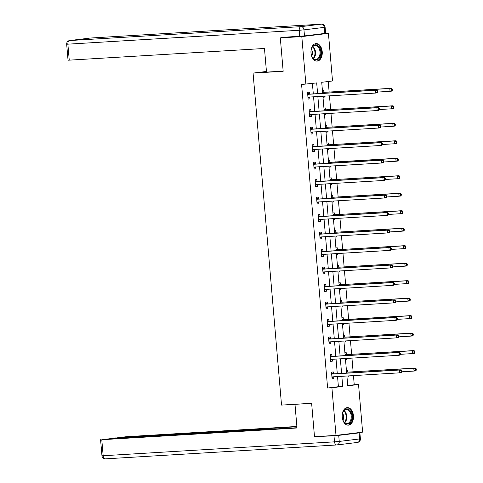<?xml version="1.0" encoding="UTF-8"?>
<svg xmlns="http://www.w3.org/2000/svg" width="483" height="483" viewBox="0 0 483 483"><rect width="100%" height="100%" fill="white"/><g stroke="black" fill="none" stroke-linecap="round" stroke-linejoin="round"><path stroke-width="0.72" d="M342.205 417.083A8.779 5.651 -93.4 0 1 347.295 407.634A8.779 5.651 -93.4 0 1 353.435 415.706A8.779 5.651 -93.4 0 1 348.346 425.155A8.779 5.651 -93.4 0 1 342.205 417.083M310.998 53.033A8.779 5.651 -93.4 0 1 316.081 43.585A8.779 5.651 -93.4 0 1 322.221 51.657A8.779 5.651 -93.4 0 1 317.138 61.106A8.779 5.651 -93.4 0 1 310.998 53.033M322.529 33.701L328.434 33.345L332.515 80.981L321.72 82.303L322.668 93.328M347.724 385.561L354.238 384.764L353.453 375.605M353.127 371.801L351.956 358.12M351.63 354.317L350.453 340.636M350.127 336.832L348.955 323.151M348.629 319.348L347.458 305.667M347.132 301.863L345.955 288.182M345.635 284.378L344.457 270.697M344.131 266.894L342.96 253.213M342.634 249.409L341.463 235.728M341.137 231.925L339.96 218.238M339.634 214.44L338.462 200.753M338.136 196.955L336.965 183.268M336.639 179.465L335.468 165.784M335.142 161.98L333.964 148.299M333.638 144.495L332.467 130.815M332.141 127.011L330.97 113.33M330.644 109.526L329.466 95.845M329.14 92.042L328.241 81.506M354.238 384.764L358.537 384.504L362.624 432.14L335.999 435.394L331.912 387.758L342.707 386.442L341.837 376.305M335.999 435.394L314.493 436.686L311.632 403.287L281.535 405.092L253.068 73.102L266.447 71.466M322.433 90.556L323.731 90.393L323.888 92.211M323.006 97.282L324.304 97.119L324.226 96.159M323.93 108.041L325.228 107.878L325.385 109.695M324.504 114.767L325.808 114.604L325.723 113.644M325.427 125.526L326.725 125.369L326.882 127.18M326.007 132.251L327.305 132.088L327.22 131.128M326.925 143.01L328.229 142.853L328.38 144.665M327.504 149.736L328.802 149.579L328.724 148.613M328.428 160.495L329.726 160.338L329.883 162.149M329.001 167.221L330.3 167.064L330.221 166.098M329.925 177.979L331.223 177.822L331.38 179.634M330.505 184.705L331.803 184.548L331.718 183.582M331.423 195.464L332.727 195.307L332.878 197.118M332.002 202.19L333.3 202.033L333.216 201.073M332.926 212.949L334.224 212.792L334.381 214.603M333.499 219.674L334.797 219.517L334.719 218.558M334.423 230.433L335.721 230.276L335.878 232.094M334.997 237.159L336.301 237.002L336.216 236.042M335.92 247.918L337.219 247.761L337.375 249.578M336.5 254.644L337.798 254.487L337.714 253.527M337.418 265.409L338.722 265.245L338.873 267.063M337.997 272.128L339.295 271.971L339.217 271.011M338.921 282.893L340.219 282.73L340.376 284.547M339.495 289.613L340.793 289.456L340.714 288.496M340.418 300.378L341.716 300.215L341.873 302.032M340.998 307.103L342.296 306.94L342.212 305.981M341.916 317.862L343.22 317.699L343.371 319.517M342.495 324.588L343.793 324.425L343.709 323.465M343.419 335.347L344.717 335.19L344.874 337.001M343.993 342.073L345.291 341.91L345.212 340.95M344.916 352.832L346.214 352.675L346.371 354.486M345.49 359.557L346.794 359.4L346.709 358.434M346.414 370.316L347.712 370.159L347.869 371.97M346.993 377.042L348.291 376.885L348.207 375.919M317.603 93.63L316.685 82.913L301.591 84.495L327.613 388.018L338.408 386.696L337.539 376.565M337.291 373.649L336.041 359.08M335.788 356.164L334.538 341.59M334.29 338.68L333.041 324.105M332.793 321.195L331.543 306.62M331.29 303.71L330.04 289.136M329.792 286.226L328.543 271.651M328.295 268.741L327.045 254.167M326.798 251.251L325.548 236.682M325.294 233.766L324.045 219.197M323.797 216.281L322.547 201.713M322.3 198.797L321.05 184.228M320.797 181.312L319.553 166.744M319.299 163.828L318.049 149.253M317.802 146.343L316.552 131.768M316.305 128.858L315.055 114.284M314.801 111.374L313.552 96.799M313.304 93.889L312.41 83.438M309.494 93.968L309.337 92.156L307.538 92.374L308.118 99.1L309.917 98.882L309.76 97.065M310.992 111.452L310.835 109.641L309.035 109.858L309.615 116.584L311.414 116.367L311.257 114.549M312.489 128.937L312.338 127.126L310.539 127.343L311.112 134.069L312.912 133.851L312.755 132.034M313.992 146.421L313.835 144.61L312.036 144.828L312.616 151.553L314.409 151.336L314.258 149.519M315.49 163.906L315.333 162.095L313.533 162.312L314.113 169.038L315.912 168.821L315.755 167.003M316.987 181.397L316.836 179.579L315.037 179.797L315.61 186.523L317.409 186.305L317.253 184.488M318.49 198.881L318.333 197.064L316.534 197.287L317.108 204.007L318.907 203.79L318.756 201.979M319.988 216.366L319.831 214.549L318.031 214.772L318.611 221.498L320.41 221.274L320.253 219.463M321.485 233.85L321.328 232.033L319.529 232.257L320.108 238.982L321.907 238.759L321.75 236.948M322.982 251.335L322.831 249.518L321.032 249.741L321.606 256.467L323.405 256.244L323.248 254.432M324.485 268.82L324.328 267.002L322.529 267.226L323.103 273.952L324.902 273.728L324.751 271.917M325.983 286.304L325.826 284.493L324.027 284.71L324.606 291.436L326.405 291.213L326.248 289.402M327.48 303.789L327.329 301.978L325.53 302.195L326.103 308.921L327.903 308.703L327.746 306.886M328.983 321.273L328.826 319.462L327.027 319.68L327.601 326.405L329.4 326.188L329.249 324.371M330.481 338.758L330.324 336.947L328.525 337.164L329.104 343.89L330.903 343.673L330.746 341.855M331.978 356.243L331.821 354.431L330.022 354.649L330.601 361.375L332.401 361.157L332.244 359.34M333.475 373.727L333.324 371.916L331.525 372.133L332.099 378.859L333.898 378.642L333.741 376.825M253.068 73.102L283.171 71.291L280.309 37.891L286.721 37.106M280.309 37.891L301.809 36.599L328.434 33.345M327.613 388.018L331.912 387.758M305.89 84.235L301.809 36.599M341.59 373.389L340.34 358.821M340.086 355.905L338.843 341.336M338.589 338.42L337.339 323.851M337.092 320.935L335.842 306.361M335.594 303.451L334.345 288.876M334.091 285.966L332.841 271.392M332.594 268.482L331.344 253.907M331.096 250.997L329.847 236.422M329.599 233.512L328.349 218.938M328.096 216.028L326.846 201.453M326.599 198.537L325.349 183.969M325.101 181.053L323.851 166.484M323.598 163.568L322.348 148.999M322.101 146.083L320.851 131.515M320.603 128.599L319.354 114.03M319.106 111.114L317.856 96.54M346.903 375.997L347.742 385.826L358.537 384.504M322.916 96.238L324.165 110.812M324.419 113.722L325.669 128.297M325.916 131.207L327.166 145.781M327.414 148.692L328.663 163.266M328.911 166.176L330.161 180.751M330.414 183.661L331.664 198.235M331.912 201.151L333.161 215.72M333.409 218.636L334.659 233.204M334.912 236.121L336.162 250.689M336.41 253.605L337.659 268.174M337.907 271.09L339.157 285.658M339.404 288.574L340.654 303.149M340.907 306.059L342.157 320.634M342.405 323.544L343.655 338.118M343.902 341.028L345.152 355.603M345.405 358.513L346.655 373.087M338.408 386.696L342.707 386.442M308.106 98.985L309.917 98.882M323 97.198L324.304 97.119M324.498 114.682L325.808 114.604M309.603 116.475L311.414 116.367M326.001 132.167L327.305 132.088M311.106 133.96L312.912 133.851M327.498 149.658L328.802 149.579M312.604 151.445L314.409 151.336M328.995 167.142L330.3 167.064M314.101 168.929L315.912 168.821M330.493 184.627L331.803 184.548M315.598 186.414L317.409 186.305M331.996 202.111L333.3 202.033M317.102 203.898L318.907 203.79M333.493 219.596L334.797 219.517M318.599 221.383L320.41 221.274M334.991 237.081L336.301 237.002M320.096 238.868L321.907 238.759M336.494 254.565L337.798 254.487M321.6 256.352L323.405 256.244M337.991 272.05L339.295 271.971M323.097 273.837L324.902 273.728M339.489 289.534L340.793 289.456M324.594 291.321L326.405 291.213M340.986 307.019L342.296 306.94M326.091 308.812L327.903 308.703M342.489 324.504L343.793 324.425M327.595 326.297L329.4 326.188M343.987 341.988L345.291 341.91M329.092 343.781L330.903 343.673M345.484 359.479L346.794 359.4M330.589 361.266L332.401 361.157M346.987 376.963L348.291 376.885M332.093 378.75L333.898 378.642M377.954 92.011L377.857 90.889L377.138 90.973L377.235 92.096L377.954 92.011L377.446 92.851L375.647 93.068L308.396 97.113A1.123 0.863 -97 0 0 308.082 97.21L307.961 97.282M377.235 92.096L375.647 93.068L375.406 90.267L377.205 90.049L309.953 94.088A1.123 0.863 -97 0 1 309.627 94.028L307.605 93.128M307.695 94.191L307.828 94.245A1.123 0.863 -97 0 0 308.154 94.306L375.406 90.267L377.138 90.973M309.826 97.023L308.033 98.121M377.857 90.889L377.205 90.049M377.935 92.042L390.041 91.311L389.799 88.51L391.598 88.292L324.347 92.331A1.123 0.863 83 0 1 324.015 92.271L322.523 91.601M391.532 89.216L391.628 90.339L392.347 90.249L392.25 89.132L389.799 88.51L324.347 92.331M392.347 90.249L391.84 91.094L390.041 91.311L391.628 90.339M391.598 88.292L392.25 89.132M312.042 56.686A7.595 4.89 -93.4 0 1 311.577 48.523A7.595 4.89 -93.4 0 1 319.806 48.089A7.595 4.89 -93.4 0 1 318.931 58.624A7.595 4.89 -93.4 0 1 312.066 56.74A7.595 4.89 -93.4 0 1 312.042 56.686M311.994 56.589A7.034 4.528 86.6 0 0 315.912 59.433A7.034 4.528 86.6 0 0 319.649 55.563A7.034 4.528 86.6 0 0 319.088 48.433A7.034 4.528 86.6 0 0 315.073 45.39A7.034 4.528 86.6 0 0 311.523 48.686M311.77 56.058A5.011 3.224 86.6 0 0 311.77 49.954A5.011 3.224 86.6 0 0 311.36 49.236M316.492 61.087A8.724 5.615 86.6 0 0 321.092 56.263A8.724 5.615 86.6 0 0 320.38 47.455A8.724 5.615 86.6 0 0 315.447 43.675M343.25 420.735A7.595 4.89 -93.4 0 1 342.785 412.573A7.595 4.89 -93.4 0 1 351.014 412.138A7.595 4.89 -93.4 0 1 350.139 422.673A7.595 4.89 -93.4 0 1 343.28 420.79A7.595 4.89 -93.4 0 1 343.25 420.735M343.208 420.639A7.034 4.528 86.6 0 0 347.126 423.482A7.034 4.528 86.6 0 0 350.863 419.612A7.034 4.528 86.6 0 0 350.296 412.482A7.034 4.528 86.6 0 0 346.281 409.439A7.034 4.528 86.6 0 0 342.731 412.736M342.978 420.107A5.011 3.224 86.6 0 0 342.984 414.003A5.011 3.224 86.6 0 0 342.568 413.285M347.706 425.137A8.724 5.615 86.6 0 0 352.3 420.313A8.724 5.615 86.6 0 0 351.588 411.504A8.724 5.615 86.6 0 0 346.655 407.724M283.159 71.122L266.501 72.118L264.473 48.469L68.043 60.224L66.672 44.195L67.874 44.17L69.25 60.2M304.477 35.905L324.842 33.418L324.322 27.368L303.958 29.855L304.477 35.905L281.251 37.439L281.281 37.771M325.107 27.229A3.375 3.375 0 0 0 321.545 24.15A3.375 2.174 86.6 0 0 321.455 24.156L90.11 38.054L69.745 40.542L301.09 26.643L321.455 24.156A3.375 2.584 -97 0 1 324.322 27.368L325.107 27.229L325.627 33.285L324.842 33.418M295.825 404.235L294.986 404.337L297.009 427.986L101.786 439.717L103.163 455.741L334.508 441.842L333.988 435.793L315.471 436.626M311.638 403.335L294.986 404.337M244.881 430.854L244.827 430.196L116.681 437.894L116.711 438.214M244.827 430.196L249.566 429.779L249.633 430.57M296.9 426.724L249.566 429.779M296.882 426.465L126.468 436.698L116.681 437.894M359.092 432.883L338.728 435.376L339.247 441.426L359.612 438.938L359.092 432.883L359.877 432.75L356.206 432.925M240.154 431.138L240.92 430.794L239.713 430.824L111.573 438.522L101.786 439.717M240.136 430.933L296.991 427.727M319.969 436.354L315.496 436.904M333.988 435.793L338.728 435.376M253.032 430.365L252.947 429.363M379.451 109.496L379.354 108.373L378.636 108.464L378.732 109.581L379.451 109.496L378.944 110.335L377.151 110.553L309.893 114.598A1.123 0.863 -97 0 0 309.579 114.694L309.458 114.767M378.732 109.581L377.151 110.553L376.909 107.751L378.708 107.534L311.45 111.573A1.123 0.863 -97 0 1 311.124 111.513L309.102 110.613M309.192 111.676L309.325 111.73A1.123 0.863 -97 0 0 309.651 111.796L376.909 107.751L378.636 108.464M311.324 114.507L309.531 115.606M379.354 108.373L378.708 107.534M380.954 126.981L380.858 125.858L380.139 125.948L380.23 127.065L380.954 126.981L380.447 127.82L378.648 128.043L311.39 132.082A1.123 0.863 -97 0 0 311.076 132.179L310.955 132.257M380.23 127.065L378.648 128.043L378.406 125.236L380.206 125.019L312.954 129.058A1.123 0.863 -97 0 1 312.622 128.997L310.599 128.098M310.69 129.16L310.823 129.215A1.123 0.863 -97 0 0 311.155 129.281L378.406 125.236L380.139 125.948M312.821 131.998L311.028 133.091M380.858 125.858L380.206 125.019M379.433 109.526L391.538 108.796L391.296 105.994L393.096 105.777L325.844 109.816A1.123 0.863 83 0 1 325.518 109.756L324.021 109.086M393.029 106.701L393.126 107.824L393.844 107.733L393.748 106.616L391.296 105.994L325.844 109.816M393.844 107.733L393.337 108.578L391.538 108.796L393.126 107.824M393.096 105.777L393.748 106.616M380.936 127.011L393.041 126.28L392.8 123.479L394.599 123.262L327.341 127.301A1.123 0.863 83 0 1 327.015 127.24L325.518 126.576M394.526 124.185L394.623 125.308L395.342 125.218L395.245 124.101L392.8 123.479L327.341 127.301M395.342 125.218L394.834 126.063L393.041 126.28L394.623 125.308M394.599 123.262L395.245 124.101M382.451 144.465L382.355 143.342L381.636 143.433L381.733 144.55L382.451 144.465L381.944 145.305L380.145 145.528L312.893 149.567A1.123 0.863 -97 0 0 312.579 149.664L312.459 149.742M381.733 144.55L380.145 145.528L379.904 142.727L381.703 142.503L314.451 146.542A1.123 0.863 -97 0 1 314.125 146.482L312.103 145.582M312.193 146.645L312.326 146.699A1.123 0.863 -97 0 0 312.652 146.766L379.904 142.727L381.636 143.433M314.324 149.482L312.531 150.575M382.355 143.342L381.703 142.503M383.949 161.95L383.852 160.827L383.134 160.917L383.23 162.034L383.949 161.95L383.442 162.789L381.642 163.012L314.391 167.052A1.123 0.863 -97 0 0 314.077 167.154L313.956 167.227M383.23 162.034L381.642 163.012L381.407 160.211L383.206 159.988L315.948 164.027A1.123 0.863 -97 0 1 315.622 163.966L313.6 163.067M313.69 164.129L313.823 164.19A1.123 0.863 -97 0 0 314.149 164.25L381.407 160.211L383.134 160.917M315.822 166.967L314.028 168.06M383.852 160.827L383.206 159.988M385.446 179.434L385.356 178.312L384.631 178.402L384.728 179.525L385.446 179.434L384.945 180.274L383.146 180.497L315.888 184.536A1.123 0.863 -97 0 0 315.574 184.639L315.453 184.711M384.728 179.525L383.146 180.497L382.904 177.696L384.703 177.472L317.446 181.511A1.123 0.863 -97 0 1 317.12 181.451L315.097 180.551M315.188 181.614L315.321 181.674A1.123 0.863 -97 0 0 315.647 181.735L382.904 177.696L384.631 178.402M317.319 184.452L315.526 185.55M385.356 178.312L384.703 177.472M382.433 144.495L394.539 143.765L394.297 140.964L396.096 140.746L328.845 144.785A1.123 0.863 83 0 1 328.512 144.725L327.015 144.061M396.03 141.67L396.12 142.793L396.845 142.708L396.748 141.585L394.297 140.964L328.845 144.785M396.845 142.708L396.338 143.548L394.539 143.765L396.12 142.793M396.096 140.746L396.748 141.585M383.931 161.98L396.036 161.25L395.794 158.448L397.594 158.231L330.342 162.27A1.123 0.863 83 0 1 330.016 162.21L328.518 161.545M397.527 159.161L397.624 160.278L398.342 160.193L398.246 159.07L395.794 158.448L328.597 162.487M398.342 160.193L397.835 161.032L396.036 161.25L397.624 160.278M397.594 158.231L398.246 159.07M385.428 179.465L397.533 178.74L397.298 175.933L399.097 175.715L331.839 179.754A1.123 0.863 83 0 1 331.513 179.694L330.016 179.03M399.024 176.645L399.121 177.762L399.839 177.678L399.743 176.555L397.298 175.933L331.839 179.754M399.839 177.678L399.332 178.517L397.533 178.74L399.121 177.762M399.097 175.715L399.743 176.555M386.949 196.919L386.853 195.796L386.134 195.887L386.231 197.01L386.949 196.919L386.442 197.758L384.643 197.982L317.391 202.021A1.123 0.863 -97 0 0 317.077 202.123L316.957 202.196M386.231 197.01L384.643 197.982L384.402 195.18L386.201 194.957L318.949 199.002A1.123 0.863 -97 0 1 318.617 198.936L316.6 198.042M316.691 199.099L316.818 199.159A1.123 0.863 -97 0 0 317.15 199.219L384.402 195.18L386.134 195.887M318.816 201.936L317.023 203.035M386.853 195.796L386.201 194.957M386.931 196.949L399.036 196.225L398.795 193.423L400.594 193.2L333.336 197.239A1.123 0.863 83 0 1 333.01 197.179L331.513 196.515M400.522 194.13L400.618 195.247L401.337 195.162L401.246 194.039L398.795 193.423L333.336 197.239M401.337 195.162L400.836 196.001L399.036 196.225L400.618 195.247M400.594 193.2L401.246 194.039M388.447 214.404L388.35 213.281L387.632 213.371L387.728 214.494L388.447 214.404L387.94 215.249L386.14 215.466L318.889 219.505A1.123 0.863 -97 0 0 318.575 219.608L318.454 219.68M387.728 214.494L386.14 215.466L385.899 212.665L387.698 212.442L320.446 216.487A1.123 0.863 -97 0 1 320.12 216.42L318.098 215.527M318.188 216.583L318.321 216.644A1.123 0.863 -97 0 0 318.647 216.704L385.899 212.665L387.632 213.371M320.32 219.421L318.526 220.52M388.35 213.281L387.698 212.442M388.429 214.434L400.534 213.709L400.292 210.908L402.091 210.685L334.84 214.724A1.123 0.863 83 0 1 334.508 214.663L333.016 213.999M402.025 211.614L402.122 212.731L402.84 212.647L402.744 211.524L400.292 210.908L334.84 214.724M402.84 212.647L402.333 213.486L400.534 213.709L402.122 212.731M402.091 210.685L402.744 211.524M389.944 231.888L389.847 230.771L389.129 230.856L389.226 231.979L389.944 231.888L389.437 232.734L387.638 232.951L320.386 236.99A1.123 0.863 -97 0 0 320.072 237.093L319.951 237.165M389.226 231.979L387.638 232.951L387.402 230.149L389.201 229.932L321.944 233.971A1.123 0.863 -97 0 1 321.618 233.911L319.595 233.011M319.686 234.068L319.818 234.128A1.123 0.863 -97 0 0 320.144 234.189L387.402 230.149L389.129 230.856M321.817 236.905L320.024 238.004M389.847 230.771L389.201 229.932M389.926 231.918L402.031 231.194L401.79 228.393L403.589 228.169L336.337 232.208A1.123 0.863 83 0 1 336.011 232.148L334.514 231.484M403.522 229.099L403.619 230.222L404.337 230.131L404.241 229.008L401.79 228.393L336.337 232.208M404.337 230.131L403.83 230.971L402.031 231.194L403.619 230.222M403.589 228.169L404.241 229.008M391.447 249.373L391.351 248.256L390.626 248.34L390.723 249.463L391.447 249.373L390.94 250.218L389.141 250.436L321.883 254.475A1.123 0.863 -97 0 0 321.569 254.577L321.449 254.65M390.723 249.463L389.141 250.436L388.9 247.634L390.699 247.417L323.447 251.456A1.123 0.863 -97 0 1 323.115 251.395L321.092 250.496M321.183 251.552L321.316 251.613A1.123 0.863 -97 0 0 321.648 251.673L388.9 247.634L390.626 248.34M323.314 254.39L321.521 255.489M391.351 248.256L390.699 247.417M391.429 249.403L403.528 248.679L403.293 245.877L405.092 245.654L337.834 249.699A1.123 0.863 83 0 1 337.508 249.633L336.011 248.968M405.02 246.584L405.116 247.707L405.835 247.616L405.738 246.493L403.293 245.877L337.834 249.699M405.835 247.616L405.328 248.455L403.528 248.679L405.116 247.707M405.092 245.654L405.738 246.493M392.945 266.858L392.848 265.741L392.13 265.825L392.226 266.948L392.945 266.858L392.438 267.703L390.638 267.92L323.387 271.959A1.123 0.863 -97 0 0 323.073 272.062L322.952 272.134M392.226 266.948L390.638 267.92L390.397 265.119L392.196 264.901L324.944 268.94A1.123 0.863 -97 0 1 324.618 268.88L322.596 267.98M322.686 269.037L322.819 269.097A1.123 0.863 -97 0 0 323.145 269.158L390.397 265.119L392.13 265.825M324.817 271.875L323.024 272.973M392.848 265.741L392.196 264.901M392.927 266.888L405.032 266.163L404.79 263.362L406.589 263.138L339.338 267.184A1.123 0.863 83 0 1 339.006 267.117L337.508 266.453M406.517 264.068L406.614 265.191L407.338 265.101L407.241 263.978L404.79 263.362L339.338 267.184M407.338 265.101L406.831 265.946L405.032 266.163L406.614 265.191M406.589 263.138L407.241 263.978M394.442 284.342L394.345 283.225L393.627 283.31L393.723 284.433L394.442 284.342L393.935 285.187L392.136 285.405L324.884 289.45A1.123 0.863 -97 0 0 324.57 289.546L324.449 289.619M393.723 284.433L392.136 285.405L391.9 282.603L393.693 282.386L326.442 286.425A1.123 0.863 -97 0 1 326.116 286.365L324.093 285.465M324.184 286.522L324.316 286.582A1.123 0.863 -97 0 0 324.642 286.642L391.9 282.603L393.627 283.31M326.315 289.359L324.522 290.458M394.345 283.225L393.693 282.386M394.424 284.378L406.529 283.648L406.288 280.846L408.087 280.629L340.835 284.668A1.123 0.863 83 0 1 340.509 284.608L339.012 283.938M408.02 281.553L408.117 282.676L408.835 282.585L408.739 281.468L406.288 280.846L340.835 284.668M408.835 282.585L408.328 283.43L406.529 283.648L408.117 282.676M408.087 280.629L408.739 281.468M395.939 301.833L395.849 300.71L395.124 300.794L395.221 301.917L395.939 301.833L395.438 302.672L393.639 302.889L326.381 306.934A1.123 0.863 -97 0 0 326.067 307.031L325.947 307.103M395.221 301.917L393.639 302.889L393.397 300.088L395.197 299.871L327.939 303.91A1.123 0.863 -97 0 1 327.613 303.849L325.59 302.95M325.681 304.012L325.814 304.067A1.123 0.863 -97 0 0 326.14 304.127L393.397 300.088L395.124 300.794M327.812 306.844L326.019 307.943M395.849 300.71L395.197 299.871M395.921 301.863L408.026 301.132L407.791 298.331L409.59 298.114L342.332 302.153A1.123 0.863 83 0 1 342.006 302.092L340.509 301.422M409.518 299.037L409.614 300.16L410.333 300.07L410.236 298.953L407.791 298.331L342.332 302.153M410.333 300.07L409.825 300.915L408.026 301.132L409.614 300.16M409.59 298.114L410.236 298.953M397.443 319.317L397.346 318.194L396.628 318.285L396.724 319.402L397.443 319.317L396.935 320.157L395.136 320.374L327.885 324.419A1.123 0.863 -97 0 0 327.571 324.516L327.45 324.594M396.724 319.402L395.136 320.374L394.895 317.572L396.694 317.355L329.442 321.394A1.123 0.863 -97 0 1 329.11 321.334L327.094 320.434M327.184 321.497L327.311 321.551A1.123 0.863 -97 0 0 327.643 321.618L394.895 317.572L396.628 318.285M329.309 324.328L327.516 325.427M397.346 318.194L396.694 317.355M397.424 319.348L409.53 318.617L409.288 315.816L411.087 315.598L343.83 319.637A1.123 0.863 83 0 1 343.504 319.577L342.006 318.913M411.015 316.522L411.111 317.645L411.83 317.554L411.739 316.437L409.288 315.816L342.091 319.855M411.83 317.554L411.329 318.4L409.53 318.617L411.111 317.645M411.087 315.598L411.739 316.437M398.94 336.802L398.843 335.679L398.125 335.77L398.221 336.886L398.94 336.802L398.433 337.641L396.634 337.865L329.382 341.904A1.123 0.863 -97 0 0 329.068 342L328.947 342.079M398.221 336.886L396.634 337.865L396.392 335.057L398.191 334.84L330.94 338.879A1.123 0.863 -97 0 1 330.614 338.818L328.591 337.919M328.681 338.981L328.814 339.036A1.123 0.863 -97 0 0 329.14 339.102L396.392 335.057L398.125 335.77M330.813 341.819L329.02 342.912M398.843 335.679L398.191 334.84M398.922 336.832L411.027 336.102L410.785 333.3L412.585 333.083L345.333 337.122A1.123 0.863 83 0 1 345.001 337.062L343.504 336.397M412.518 334.007L412.615 335.13L413.333 335.039L413.237 333.922L410.785 333.3L345.333 337.122M413.333 335.039L412.826 335.884L411.027 336.102L412.615 335.13M412.585 333.083L413.237 333.922M400.437 354.287L400.341 353.164L399.622 353.254L399.719 354.371L400.437 354.287L399.93 355.126L398.131 355.349L330.879 359.388A1.123 0.863 -97 0 0 330.565 359.485L330.444 359.563M399.719 354.371L398.131 355.349L397.895 352.548L399.695 352.324L332.437 356.363A1.123 0.863 -97 0 1 332.111 356.303L330.088 355.403M330.179 356.466L330.312 356.526A1.123 0.863 -97 0 0 330.638 356.587L397.895 352.548L399.622 353.254M332.31 359.304L330.517 360.396M400.341 353.164L399.695 352.324M400.419 354.317L412.524 353.586L412.283 350.785L414.082 350.567L346.83 354.607A1.123 0.863 83 0 1 346.504 354.546L345.007 353.882M414.016 351.491L414.112 352.614L414.831 352.53L414.734 351.407L412.283 350.785L346.83 354.607M414.831 352.53L414.323 353.369L412.524 353.586L414.112 352.614M414.082 350.567L414.734 351.407M401.941 371.771L401.844 370.648L401.119 370.739L401.216 371.856L401.941 371.771L401.433 372.61L399.634 372.834L332.376 376.873A1.123 0.863 -97 0 0 332.062 376.975L331.942 377.048M401.216 371.856L399.634 372.834L399.393 370.032L401.192 369.809L333.94 373.848A1.123 0.863 -97 0 1 333.608 373.788L331.586 372.888M331.676 373.951L331.809 374.011A1.123 0.863 -97 0 0 332.141 374.071L399.393 370.032L401.119 370.739M333.807 376.788L332.014 377.881M401.844 370.648L401.192 369.809M401.922 371.801L414.022 371.071L413.786 368.269L415.585 368.052L348.328 372.091A1.123 0.863 83 0 1 348.001 372.031L346.504 371.367M415.513 368.982L415.609 370.099L416.328 370.014L416.231 368.891L413.786 368.269L348.328 372.091M416.328 370.014L415.821 370.853L414.022 371.071L415.609 370.099M415.585 368.052L416.231 368.891M307.828 94.245L309.627 94.028M308.154 94.306L309.953 94.088M308.082 97.21L309.392 97.053M324.015 92.271L322.59 92.44M312.887 46.453A7.034 4.528 -93.4 0 1 314.608 48.705A7.034 4.528 -93.4 0 1 313.618 58.642M313.25 58.322A6.804 4.377 86.6 0 0 314.065 48.861A6.804 4.377 86.6 0 0 312.561 46.815M344.095 410.502A7.034 4.528 -93.4 0 1 345.816 412.754A7.034 4.528 -93.4 0 1 344.826 422.691M344.457 422.371A6.804 4.377 86.6 0 0 345.273 412.911A6.804 4.377 86.6 0 0 343.769 410.864M299.738 36.328L299.225 30.272L67.874 44.17A3.375 2.174 86.6 0 1 69.745 40.542A3.375 2.584 -97 0 0 69.624 40.554L89.989 38.066A3.375 2.584 83 0 1 90.11 38.054A3.375 2.174 86.6 0 1 90.194 38.048A3.375 3.375 0 0 0 89.989 38.066A3.375 2.584 83 0 0 89.868 38.085M90.285 38.048A3.375 2.174 86.6 0 0 90.194 38.048L321.545 24.15M299.225 30.272L303.958 29.855A3.375 2.584 83 0 0 301.09 26.643A3.375 2.174 86.6 0 0 299.225 30.272M100.579 439.741L101.955 455.771L103.163 455.741A3.375 2.174 86.6 0 0 105.523 458.85L336.868 444.952A3.375 3.375 0 0 0 337.074 444.934A3.375 2.584 83 0 1 336.953 444.946A3.375 2.174 86.6 0 1 336.868 444.952A3.375 2.174 86.6 0 1 334.508 441.842L339.247 441.426A3.375 2.584 83 0 1 337.074 444.934L357.438 442.446A3.375 3.375 0 0 0 360.39 438.805L359.612 438.938A3.375 2.584 -97 0 1 357.438 442.446A3.375 2.584 -97 0 1 357.317 442.458L337.194 444.915M336.784 444.952L105.608 458.844A3.375 2.174 86.6 0 1 105.523 458.85A3.375 3.375 0 0 1 101.955 455.771M309.325 111.73L311.124 111.513M309.651 111.796L311.45 111.573M309.579 114.694L310.889 114.537M310.823 129.215L312.622 128.997M311.155 129.281L312.954 129.058M311.076 132.179L312.392 132.022M325.518 109.756L324.093 109.931M327.015 127.24L325.59 127.415M312.326 146.699L314.125 146.482M312.652 146.766L314.451 146.542M312.579 149.664L313.89 149.507M313.823 164.19L315.622 163.966M314.149 164.25L315.948 164.027M314.077 167.154L315.387 166.991M315.321 181.674L317.12 181.451M315.647 181.735L317.446 181.511M315.574 184.639L316.884 184.476M328.512 144.725L327.088 144.9M330.342 162.27L328.597 162.481M330.016 162.21L328.591 162.385M331.513 179.694L330.088 179.869M316.818 199.159L318.617 198.936M317.15 199.219L318.949 199.002M317.077 202.123L318.388 201.96M333.01 197.179L331.586 197.354M318.321 216.644L320.12 216.42M318.647 216.704L320.446 216.487M318.575 219.608L319.885 219.445M334.508 214.663L333.083 214.838M319.818 234.128L321.618 233.911M320.144 234.189L321.944 233.971M320.072 237.093L321.382 236.93M336.011 232.148L334.586 232.323M321.316 251.613L323.115 251.395M321.648 251.673L323.447 251.456M321.569 254.577L322.885 254.414M337.508 249.633L336.083 249.808M322.819 269.097L324.618 268.88M323.145 269.158L324.944 268.94M323.073 272.062L324.383 271.905M339.006 267.117L337.581 267.292M324.316 286.582L326.116 286.365M324.642 286.642L326.442 286.425M324.57 289.546L325.88 289.389M340.509 284.608L339.084 284.777M325.814 304.067L327.613 303.849M326.14 304.127L327.939 303.91M326.067 307.031L327.377 306.874M342.006 302.092L340.581 302.261M327.311 321.551L329.11 321.334M327.643 321.618L329.442 321.394M327.571 324.516L328.881 324.359M343.83 319.637L342.091 319.849M343.504 319.577L342.079 319.752M328.814 339.036L330.614 338.818M329.14 339.102L330.94 338.879M329.068 342L330.378 341.843M345.001 337.062L343.576 337.237M330.312 356.526L332.111 356.303M330.638 356.587L332.437 356.363M330.565 359.485L331.875 359.328M346.504 354.546L345.079 354.721M331.809 374.011L333.608 373.788M332.141 374.071L333.94 373.848M332.062 376.975L333.379 376.812M348.001 372.031L346.577 372.206M69.624 40.554A3.375 3.375 0 0 0 66.672 44.195M360.39 438.805L359.877 432.75M115.473 437.918L115.509 438.286"/></g></svg>
